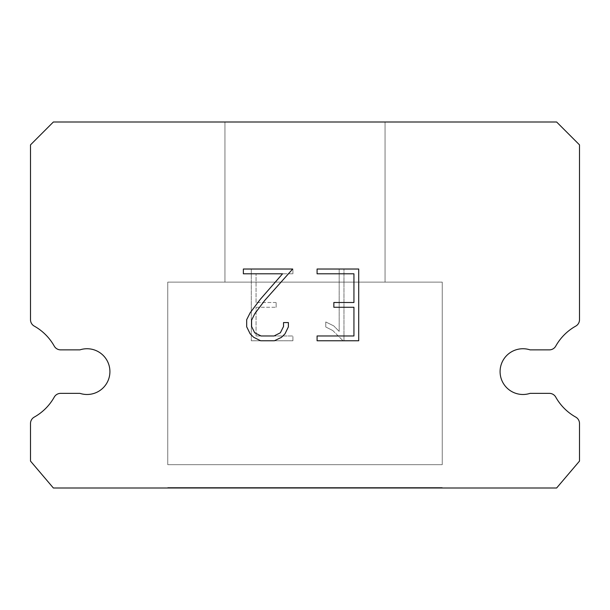 <?xml version="1.0" encoding="UTF-8"?>
<svg xmlns="http://www.w3.org/2000/svg" width="610" height="610" viewBox="0 0 610 610"><rect width="100%" height="100%" fill="white"/><g stroke="black" fill="none" stroke-linecap="round" stroke-linejoin="round"><path stroke-width="0.46" stroke-dasharray="3.05 2.29" d="M515.869 349.865A22.875 22.875 0 0 1 530.059 349.865L549.358 349.865A7.32 7.32 0 0 0 555.74 346.122A52.155 52.155 0 0 1 575.756 326.106A7.32 7.32 0 0 0 579.5 319.716L579.5 144.875L556.625 122L53.375 122L30.5 144.875L30.5 319.716A7.32 7.32 0 0 0 34.244 326.106A52.155 52.155 0 0 1 54.259 346.122A7.32 7.32 0 0 0 60.642 349.865L79.941 349.865A22.875 22.875 0 0 1 108.786 364.513A22.875 22.875 0 0 1 79.941 393.358L60.642 393.358A7.32 7.32 0 0 0 54.259 397.095A52.155 52.155 0 0 1 34.244 417.11A7.32 7.32 0 0 0 30.5 423.5L30.5 461.091L53.375 488L556.625 488L579.5 461.091L579.5 423.5A7.32 7.32 0 0 0 575.756 417.11A52.155 52.155 0 0 1 555.74 397.095A7.32 7.32 0 0 0 549.358 393.358L530.059 393.358A22.875 22.875 0 0 1 501.214 378.711A22.875 22.875 0 0 1 515.869 349.865M385.062 282.125L385.062 122L224.938 122L224.938 282.125L385.062 282.125L224.938 282.125L385.062 282.125L385.062 122L224.938 122L224.938 282.125L385.062 282.125L224.938 282.125L385.062 282.125L385.062 122L224.938 122L224.938 282.125L385.062 282.125L224.938 282.125L385.062 282.125L385.062 122L224.938 122L224.938 282.125L385.062 282.125L224.938 282.125L385.062 282.125L385.062 122L224.938 122L224.938 282.125L385.062 282.125L224.938 282.125L385.062 282.125L385.062 122L224.938 122L224.938 282.125L385.062 282.125L224.938 282.125L385.062 282.125L385.062 122L224.938 122L224.938 282.125L385.062 282.125L224.938 282.125L385.062 282.125L385.062 122L224.938 122L224.938 282.125L385.062 282.125L224.938 282.125L385.062 282.125L385.062 122L224.938 122L224.938 282.125L385.062 282.125L224.938 282.125L385.062 282.125L385.062 122L224.938 122L224.938 282.125L385.062 282.125L224.938 282.125L385.062 282.125L385.062 122L224.938 122L224.938 282.125L385.062 282.125L224.938 282.125L385.062 282.125L385.062 122L224.938 122L224.938 282.125L385.062 282.125L224.938 282.125L385.062 282.125L385.062 122L224.938 122L224.938 282.125L385.062 282.125L224.938 282.125L385.062 282.125L385.062 122L224.938 122L224.938 282.125L385.062 282.125L224.938 282.125L385.062 282.125L385.062 122L224.938 122L224.938 282.125L385.062 282.125L224.938 282.125L385.062 282.125L385.062 122L224.938 122L224.938 282.125L385.062 282.125L224.938 282.125L385.062 282.125L385.062 122L224.938 122L224.938 282.125L385.062 282.125L224.938 282.125L385.062 282.125L385.062 122L224.938 122L224.938 282.125L385.062 282.125L224.938 282.125L385.062 282.125L385.062 122L224.938 122L224.938 282.125L385.062 282.125L224.938 282.125L385.062 282.125L385.062 122L224.938 122L224.938 282.125L385.062 282.125L224.938 282.125L224.938 122L224.938 282.125L385.062 282.125L385.062 122L224.938 122L224.938 282.125L385.062 282.125L385.062 122L224.938 122L224.938 282.125L385.062 282.125L385.062 122L224.938 122L224.938 282.125L385.062 282.125L385.062 122L224.938 122L224.938 282.125L385.062 282.125L385.062 122L224.938 122L224.938 282.125L385.062 282.125L385.062 122L224.938 122L224.938 282.125L385.062 282.125L385.062 122L224.938 122L224.938 282.125L385.062 282.125L385.062 122L224.938 122L224.938 282.125L385.062 282.125L385.062 122L224.938 122L224.938 282.125L385.062 282.125L385.062 122L224.938 122L224.938 282.125L385.062 282.125L385.062 122L224.938 122L224.938 282.125L385.062 282.125L385.062 122L224.938 122L224.938 282.125L385.062 282.125L385.062 122L224.938 122L224.938 282.125L385.062 282.125L385.062 122L224.938 122L224.938 282.125L385.062 282.125L385.062 122L224.938 122L224.938 282.125L385.062 282.125L385.062 122L224.938 122L224.938 282.125L385.062 282.125L385.062 122L224.938 122L224.938 282.125L385.062 282.125L385.062 122L224.938 122L385.062 122L224.938 122L385.062 122L385.062 282.125L224.938 282.125M167.75 487.542L442.25 487.542L167.75 487.542L167.75 488L442.25 488L442.25 487.542L167.75 487.542L442.25 487.542L167.75 487.542L167.75 488L442.25 488L442.25 487.542L167.75 487.542L442.25 487.542L167.75 487.542L167.75 488L442.25 488L442.25 487.542L167.75 487.542L442.25 487.542L167.75 487.542L167.75 488L442.25 488L442.25 487.542L167.75 487.542L442.25 487.542L167.75 487.542L167.75 488L442.25 488L442.25 487.542L167.75 487.542L442.25 487.542L167.75 487.542L167.75 488L442.25 488L442.25 487.542L167.75 487.542L442.25 487.542L167.75 487.542L167.75 488L442.25 488L442.25 487.542L167.75 487.542L442.25 487.542L167.75 487.542L167.75 488L442.25 488L442.25 487.542L167.75 487.542L442.25 487.542L167.75 487.542L167.75 488L442.25 488L442.25 487.542L167.75 487.542L442.25 487.542L167.75 487.542L167.75 488L442.25 488L442.25 487.542L167.75 487.542L442.25 487.542L167.75 487.542L167.75 488L442.25 488L442.25 487.542L167.75 487.542L442.25 487.542L167.75 487.542L167.75 488L442.25 488L442.25 487.542L167.75 487.542L442.25 487.542L167.75 487.542L167.75 488L442.25 488L442.25 487.542L167.75 487.542L442.25 487.542L167.75 487.542L167.75 488L442.25 488L442.25 487.542L167.75 487.542L442.25 487.542L167.75 487.542L167.75 488L442.25 488L442.25 487.542L167.75 487.542L442.25 487.542L167.75 487.542L167.75 488L442.25 488L442.25 487.542L167.75 487.542L442.25 487.542L167.75 487.542L167.75 488L442.25 488L442.25 487.542L167.75 487.542L442.25 487.542L167.75 487.542L167.75 488L442.25 488L442.25 487.542L167.75 487.542L442.25 487.542L167.75 487.542L167.75 488L442.25 488L442.25 487.542L167.75 487.542L442.25 487.542L167.75 487.542L167.75 488L442.25 488L442.25 487.542L167.75 487.542L167.75 488L442.25 488L442.25 487.542L167.75 487.542L167.75 488L442.25 488L442.25 487.542L167.75 487.542L167.75 488L442.25 488L442.25 487.542L167.75 487.542L167.75 488L442.25 488L442.25 487.542L167.75 487.542L167.75 488L442.25 488L442.25 487.542L167.75 487.542L167.75 488L442.25 488L442.25 487.542L167.75 487.542L167.75 488L442.25 488L442.25 487.542L167.75 487.542L167.75 488L442.25 488L442.25 487.542L167.75 487.542L167.75 488L442.25 488L442.25 487.542L167.75 487.542L167.75 488L442.25 488L442.25 487.542L167.75 487.542L167.75 488L442.25 488L442.25 487.542L167.75 487.542L167.75 488L442.25 488L442.25 487.542L167.75 487.542L167.75 488L442.25 488L442.25 487.542L167.75 487.542L167.75 488L442.25 488L442.25 487.542L167.75 487.542L167.75 488L442.25 488L442.25 487.542L167.75 487.542L167.75 488L442.25 488L442.25 487.542L167.75 487.542L167.75 488L442.25 488L442.25 487.542L167.75 487.542L167.75 488L442.25 488L442.25 487.542L167.75 487.542L167.75 488L442.25 488L442.25 487.542M442.25 464.667L442.25 282.125L167.75 282.125L167.75 464.667L442.25 464.667L167.75 464.667L442.25 464.667L442.25 282.125L167.75 282.125L167.75 464.667L442.25 464.667L167.75 464.667L442.25 464.667L442.25 282.125L167.75 282.125L167.75 464.667L442.25 464.667L167.75 464.667L442.25 464.667L442.25 282.125L167.75 282.125L167.75 464.667L442.25 464.667L167.75 464.667L442.25 464.667L442.25 282.125L167.75 282.125L167.75 464.667L442.25 464.667L167.75 464.667L442.25 464.667L442.25 282.125L167.75 282.125L167.75 464.667L442.25 464.667L167.75 464.667L442.25 464.667L442.25 282.125L167.75 282.125L167.75 464.667L442.25 464.667L167.75 464.667L442.25 464.667L442.25 282.125L167.75 282.125L167.75 464.667L442.25 464.667L167.75 464.667L442.25 464.667L442.25 282.125L167.75 282.125L167.75 464.667L442.25 464.667L167.75 464.667L442.25 464.667L442.25 282.125L167.75 282.125L167.75 464.667L442.25 464.667L167.75 464.667L442.25 464.667L442.25 282.125L167.75 282.125L167.75 464.667L442.25 464.667L167.75 464.667L442.25 464.667L442.25 282.125L167.75 282.125L167.75 464.667L442.25 464.667L167.75 464.667L442.25 464.667L442.25 282.125L167.75 282.125L167.75 464.667L442.25 464.667L167.75 464.667L442.25 464.667L442.25 282.125L167.75 282.125L167.75 464.667L442.25 464.667L167.75 464.667L442.25 464.667L442.25 282.125L167.75 282.125L167.75 464.667L442.25 464.667L167.75 464.667L442.25 464.667L442.25 282.125L167.75 282.125L167.75 464.667L442.25 464.667L167.75 464.667L442.25 464.667L442.25 282.125L167.75 282.125L167.75 464.667L442.25 464.667L167.75 464.667L442.25 464.667L442.25 282.125L167.75 282.125L167.75 464.667L442.25 464.667L167.75 464.667L442.25 464.667L442.25 282.125L167.75 282.125L167.75 464.667L442.25 464.667L167.75 464.667L442.25 464.667L442.25 282.125L167.75 282.125L167.75 464.667L442.25 464.667L167.75 464.667L167.75 282.125L167.75 464.667L442.25 464.667L442.25 282.125L167.75 282.125L167.75 464.667L442.25 464.667L442.25 282.125L167.75 282.125L167.75 464.667L442.25 464.667L442.25 282.125L167.75 282.125L167.75 464.667L442.25 464.667L442.25 282.125L167.75 282.125L167.75 464.667L442.25 464.667L442.25 282.125L167.75 282.125L167.75 464.667L442.25 464.667L442.25 282.125L167.75 282.125L167.75 464.667L442.25 464.667L442.25 282.125L167.75 282.125L167.75 464.667L442.25 464.667L442.25 282.125L167.75 282.125L167.75 464.667L442.25 464.667L442.25 282.125L167.75 282.125L167.75 464.667L442.25 464.667L442.25 282.125L167.75 282.125L167.75 464.667L442.25 464.667L442.25 282.125L167.75 282.125L167.75 464.667L442.25 464.667L442.25 282.125L167.75 282.125L167.75 464.667L442.25 464.667L442.25 282.125L167.75 282.125L167.75 464.667L442.25 464.667L442.25 282.125L167.75 282.125L167.75 464.667L442.25 464.667L442.25 282.125L167.75 282.125L167.75 464.667L442.25 464.667L442.25 282.125L167.75 282.125L167.75 464.667L442.25 464.667L442.25 282.125L167.75 282.125L167.75 464.667L442.25 464.667L442.25 282.125L167.75 282.125L442.25 282.125L167.75 282.125L442.25 282.125L442.25 464.667L167.75 464.667M167.75 282.125L442.25 282.125M353.937 307.28L353.937 335.973L317.086 335.973L317.086 340.761L358.718 340.761L358.718 269.025L317.086 269.025L317.086 273.806L353.937 273.806L353.937 302.499L333.853 302.499L333.853 307.28L353.937 307.28M288.385 326.868L288.385 322.568L283.528 322.568L283.528 326.495L280.356 332.793L274.05 335.973L261.065 335.973L254.713 332.808L251.587 326.495L251.587 320.197L254.812 313.654L264.755 300.394L292.686 269.025L243.367 269.025L243.367 273.806L282.552 273.806L260.272 299.342L250.138 312.831L246.684 319.693L246.684 326.792L250.138 333.8L253.691 337.299L260.645 340.761L274.424 340.761L281.431 337.353L284.977 333.876L288.385 326.868M256.063 335.973L256.063 307.28L256.063 335.973L292.914 335.973L256.063 335.973M256.063 307.28L276.147 307.28L256.063 307.28M276.147 307.28L276.147 302.499L276.147 307.28M276.147 302.499L256.063 302.499L276.147 302.499M256.063 302.499L256.063 273.806L256.063 302.499M256.063 273.806L292.914 273.806L256.063 273.806M292.914 273.806L292.914 269.025L292.914 273.806M292.914 340.761L292.914 335.973L292.914 340.761L251.282 340.761L292.914 340.761M251.282 269.025L251.282 340.761L251.282 269.025L292.914 269.025L251.282 269.025M325.778 321.966L325.778 326.998L325.778 321.966L333.723 325.877L325.778 321.966M325.778 326.998L332.785 330.544L325.778 326.998M332.785 330.544L342.957 340.662L332.785 330.544M342.957 340.662L343.964 340.662L342.957 340.662M343.964 340.662L343.964 268.926L343.964 340.662M339.183 331.39L333.723 325.877L339.183 331.39L339.183 268.926L339.183 331.39M343.964 268.926L339.183 268.926L343.964 268.926M442.25 488L167.75 488M224.938 122L385.062 122"/><path stroke-width="0.91" d="M515.869 349.865A22.875 22.875 0 0 1 530.059 349.865L549.358 349.865A7.32 7.32 0 0 0 555.74 346.122A52.155 52.155 0 0 1 575.756 326.106A7.32 7.32 0 0 0 579.5 319.716L579.5 144.875L556.625 122L53.375 122L30.5 144.875L30.5 319.716A7.32 7.32 0 0 0 34.244 326.106A52.155 52.155 0 0 1 54.259 346.122A7.32 7.32 0 0 0 60.642 349.865L79.941 349.865A22.875 22.875 0 0 1 108.786 364.513A22.875 22.875 0 0 1 79.941 393.358L60.642 393.358A7.32 7.32 0 0 0 54.259 397.095A52.155 52.155 0 0 1 34.244 417.11A7.32 7.32 0 0 0 30.5 423.5L30.5 461.091L53.375 488L556.625 488L579.5 461.091L579.5 423.5A7.32 7.32 0 0 0 575.756 417.11A52.155 52.155 0 0 1 555.74 397.095A7.32 7.32 0 0 0 549.358 393.358L530.059 393.358A22.875 22.875 0 0 1 501.214 378.711A22.875 22.875 0 0 1 515.869 349.865M353.937 335.973L353.937 307.28L333.853 307.28L333.853 302.499L353.937 302.499L353.937 273.806L317.086 273.806L317.086 269.025L358.718 269.025L358.718 340.761L317.086 340.761L317.086 335.973L353.937 335.973M288.385 322.568L288.385 326.868L284.977 333.876L281.431 337.353L274.424 340.761L260.645 340.761L253.691 337.299L250.138 333.8L246.684 326.792L246.684 319.693L250.138 312.831L260.272 299.342L282.552 273.806L243.367 273.806L243.367 269.025L292.686 269.025L264.755 300.394L254.812 313.654L251.587 320.197L251.587 326.495L254.713 332.808L261.065 335.973L274.05 335.973L280.356 332.793L283.528 326.495L283.528 322.568L288.385 322.568"/></g></svg>
